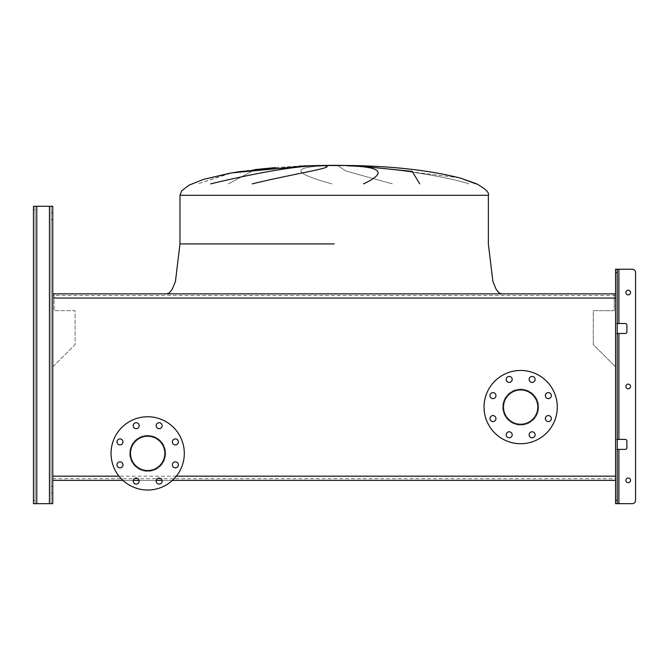 <?xml version="1.0" encoding="UTF-8"?>
<svg xmlns="http://www.w3.org/2000/svg" width="669" height="669" viewBox="0 0 669 669"><rect width="100%" height="100%" fill="white"/><g stroke="black" fill="none" stroke-linecap="round" stroke-linejoin="round"><path stroke-width="0.5" stroke-dasharray="3.35 2.51" d="M334.166 293.875L166.656 293.875L334.166 293.875M334.166 165.327L352.496 165.536C394.61 166.347 430.644 170.545 460.598 178.138L476.696 183.866L460.598 178.138C430.644 170.545 394.61 166.347 352.496 165.536C394.61 166.347 430.644 170.545 460.598 178.138L476.696 183.866C485.635 188.967 489.524 192.781 488.353 195.298L179.978 195.298L334.166 195.298L179.978 195.298L334.166 195.298L179.978 195.298L334.166 195.298L179.978 195.298L179.978 243.917L175.437 281.498L172.05 289.593L169.282 292.897L166.656 293.875L169.282 292.897L172.05 289.593L175.437 281.498L179.978 243.917L175.437 281.498L172.05 289.593L169.282 292.897L166.656 293.875M228.413 183.866L252.28 171.063L308.71 165.837L252.28 171.063L228.413 183.866L252.28 171.063L308.71 165.837L252.28 171.063L228.413 183.866M229.96 173.204L197.94 183.866L231.541 172.928M325.887 165.837C290.731 167.175 292.746 173.187 331.933 183.866C292.746 173.187 290.731 167.175 325.887 165.837C290.731 167.175 292.746 173.187 331.933 183.866C292.746 173.187 290.731 167.175 325.887 165.837M305.85 165.837L231.432 172.945M210.601 183.866C257.364 172.719 291.993 166.706 314.497 165.837C291.993 166.706 257.364 172.719 210.601 183.866C257.364 172.719 291.993 166.706 314.497 165.837M324.95 165.837C337.034 167.392 297.329 172.97 252.205 183.866C297.329 172.97 337.034 167.392 324.95 165.837C337.034 167.392 297.329 172.97 252.205 183.866M255.031 169.575L240.096 171.548L315.835 165.536L334.166 165.536M392.377 183.866L345.982 171.063L338.104 165.837L345.982 171.063L392.377 183.866L345.982 171.063L338.104 165.837L345.982 171.063L392.377 183.866M475.893 183.866L460.598 178.138M459.269 177.778L362.054 165.837L459.269 177.778M357.363 165.837C374.071 167.392 434.081 172.97 469.019 183.866C434.081 172.97 374.071 167.392 357.363 165.837C374.071 167.392 434.081 172.97 469.019 183.866C434.081 172.97 374.071 167.392 357.363 165.837M363.551 183.866C387.276 172.719 381.915 166.706 347.462 165.837C381.915 166.706 387.276 172.719 363.551 183.866C387.276 172.719 381.915 166.706 347.462 165.837M356.786 165.837L412.171 171.381L419.739 183.866L412.171 171.381L356.786 165.837L412.171 171.381L419.739 183.866M54.097 293.875L54.097 310.684L75.079 310.684L75.079 344.535L52.767 366.855L52.767 480.359L615.572 480.359L615.572 366.855L593.252 344.535L593.252 310.684L614.234 310.684L614.234 293.875L54.097 293.875L54.097 310.684L75.079 310.684L75.079 344.535L52.767 366.855L52.767 480.359L52.767 293.875L52.767 480.359L52.767 293.875L615.572 293.875L615.572 480.359L615.572 366.855L593.252 344.535L593.252 310.684L614.234 310.684L614.234 293.875M122.887 480.359L133.298 480.359L122.887 480.359M139.119 480.359L156.237 480.359L139.119 480.359M162.057 480.359L172.46 480.359L162.057 480.359M122.979 441.916A2.994 2.994 0 0 1 119.985 444.918A2.994 2.994 0 0 1 116.991 441.916A2.994 2.994 0 0 1 119.985 438.923A2.994 2.994 0 0 1 122.979 441.916M122.979 464.855A2.994 2.994 0 0 1 119.985 467.857A2.994 2.994 0 0 1 116.991 464.855A2.994 2.994 0 0 1 119.985 461.861A2.994 2.994 0 0 1 122.979 464.855M139.202 481.078A2.994 2.994 0 0 1 136.208 484.072A2.994 2.994 0 0 1 133.206 481.078A2.994 2.994 0 0 1 136.208 478.084A2.994 2.994 0 0 1 139.202 481.078M162.141 481.078A2.994 2.994 0 0 1 159.147 484.072A2.994 2.994 0 0 1 156.145 481.078A2.994 2.994 0 0 1 159.147 478.084A2.994 2.994 0 0 1 162.141 481.078M178.364 464.855A2.994 2.994 0 0 1 175.37 467.857A2.994 2.994 0 0 1 172.368 464.855A2.994 2.994 0 0 1 175.37 461.861A2.994 2.994 0 0 1 178.364 464.855M178.364 441.916A2.994 2.994 0 0 1 175.37 444.918A2.994 2.994 0 0 1 172.368 441.916A2.994 2.994 0 0 1 175.37 438.923A2.994 2.994 0 0 1 178.364 441.916M162.141 425.701A2.994 2.994 0 0 1 159.147 428.695A2.994 2.994 0 0 1 156.145 425.701A2.994 2.994 0 0 1 159.147 422.699A2.994 2.994 0 0 1 162.141 425.701M139.202 425.701A2.994 2.994 0 0 1 136.208 428.695A2.994 2.994 0 0 1 133.206 425.701A2.994 2.994 0 0 1 136.208 422.699A2.994 2.994 0 0 1 139.202 425.701M147.673 416.754A36.636 36.636 0 0 1 184.31 453.39A36.636 36.636 0 0 1 147.673 490.017A36.636 36.636 0 0 1 111.046 453.39A36.636 36.636 0 0 1 147.673 416.754M147.673 435.402A17.979 17.979 0 0 1 165.661 453.39A17.979 17.979 0 0 1 147.673 471.369A17.979 17.979 0 0 1 129.694 453.39A17.979 17.979 0 0 1 147.673 435.402A17.979 17.979 0 0 1 165.661 453.39A17.979 17.979 0 0 1 147.673 471.369A17.979 17.979 0 0 1 129.694 453.39A17.979 17.979 0 0 1 147.673 435.402M147.673 436.238A17.151 17.151 0 0 0 130.522 453.39A17.151 17.151 0 0 0 147.673 470.541A17.151 17.151 0 0 0 164.825 453.39A17.151 17.151 0 0 0 147.673 436.238M495.963 395.63A2.994 2.994 0 0 1 492.969 398.624A2.994 2.994 0 0 1 489.967 395.63A2.994 2.994 0 0 1 492.969 392.628A2.994 2.994 0 0 1 495.963 395.63M495.963 418.568A2.994 2.994 0 0 1 492.969 421.562A2.994 2.994 0 0 1 489.967 418.568A2.994 2.994 0 0 1 492.969 415.574A2.994 2.994 0 0 1 495.963 418.568M512.186 434.791A2.994 2.994 0 0 1 509.184 437.785A2.994 2.994 0 0 1 506.19 434.791A2.994 2.994 0 0 1 509.184 431.789A2.994 2.994 0 0 1 512.186 434.791M535.125 434.791A2.994 2.994 0 0 1 532.131 437.785A2.994 2.994 0 0 1 529.129 434.791A2.994 2.994 0 0 1 532.131 431.789A2.994 2.994 0 0 1 535.125 434.791M551.348 418.568A2.994 2.994 0 0 1 548.346 421.562A2.994 2.994 0 0 1 545.352 418.568A2.994 2.994 0 0 1 548.346 415.574A2.994 2.994 0 0 1 551.348 418.568M551.348 395.63A2.994 2.994 0 0 1 548.346 398.624A2.994 2.994 0 0 1 545.352 395.63A2.994 2.994 0 0 1 548.346 392.628A2.994 2.994 0 0 1 551.348 395.63M535.125 379.407A2.994 2.994 0 0 1 532.131 382.409A2.994 2.994 0 0 1 529.129 379.407A2.994 2.994 0 0 1 532.131 376.413A2.994 2.994 0 0 1 535.125 379.407M512.186 379.407A2.994 2.994 0 0 1 509.184 382.409A2.994 2.994 0 0 1 506.19 379.407A2.994 2.994 0 0 1 509.184 376.413A2.994 2.994 0 0 1 512.186 379.407M520.658 370.467A36.636 36.636 0 0 1 557.294 407.095A36.636 36.636 0 0 1 520.658 443.731A36.636 36.636 0 0 1 484.03 407.095A36.636 36.636 0 0 1 520.658 370.467M520.658 389.952A17.151 17.151 0 0 0 503.506 407.095A17.151 17.151 0 0 0 520.658 424.246A17.151 17.151 0 0 0 537.809 407.095A17.151 17.151 0 0 0 520.658 389.952M520.658 389.115A17.979 17.979 0 0 1 538.645 407.095A17.979 17.979 0 0 1 520.658 425.083A17.979 17.979 0 0 1 502.678 407.095A17.979 17.979 0 0 1 520.658 389.115A17.979 17.979 0 0 1 538.645 407.095A17.979 17.979 0 0 1 520.658 425.083A17.979 17.979 0 0 1 502.678 407.095A17.979 17.979 0 0 1 520.658 389.115M176.357 476.177L118.99 476.177M52.767 478.703L615.572 478.703L615.572 293.875L615.572 295.531L52.767 295.531M615.572 293.875L615.572 480.359L52.767 480.359L52.767 293.875L52.767 480.359M615.572 478.703L615.572 295.531M51.103 219.608L52.767 219.608L51.103 219.608L52.767 219.608L52.767 212.951L52.767 219.608L52.767 212.951L52.767 219.608L52.767 212.951L51.103 212.951L51.103 219.608L51.103 212.951L51.103 219.608L51.103 212.951L51.103 219.608L51.103 212.951L52.767 212.951L51.103 212.951M51.103 493.02L52.767 493.02L51.103 493.02L52.767 493.02L52.767 486.355L52.767 493.02L52.767 486.355L52.767 493.02L52.767 486.355L51.103 486.355L51.103 493.02L51.103 486.355L51.103 493.02L51.103 486.355L51.103 493.02L51.103 486.355L52.767 486.355L51.103 486.355M49.439 503.673L49.439 206.286L49.439 503.673L49.439 206.286L49.439 503.673L49.439 206.286L49.439 503.673L49.439 206.286L49.439 503.673L49.439 206.286L49.439 503.673L33.45 503.673L49.439 503.673L49.439 206.286L36.778 206.286L51.103 206.286L51.103 503.673L51.103 206.286L36.778 206.286L51.103 206.286L51.103 503.673L51.103 206.286L51.103 503.673L36.778 503.673L51.103 503.673L51.103 206.286L49.439 206.286L52.767 206.286L49.439 206.286L52.767 206.286L52.767 503.673L52.767 206.286L49.439 206.286L52.767 206.286L52.767 503.673L35.114 503.673L35.114 206.286L33.45 206.286L35.114 206.286L35.114 209.614L35.114 206.286L33.45 206.286L49.439 206.286L33.45 206.286L33.45 209.614L33.45 206.286L35.114 206.286L35.114 209.614L35.114 206.286L33.45 206.286L51.103 206.286L33.45 206.286L33.45 209.614L33.45 206.286L35.114 206.286L35.114 209.614L33.45 209.614L35.114 209.614L33.45 209.614L35.114 209.614L33.45 209.614L35.114 209.614L35.114 503.673L35.114 206.286L33.45 206.286L33.45 503.673L36.778 503.673L33.45 503.673L33.45 206.286L33.45 503.673L36.778 503.673L35.114 503.673L35.114 206.286L35.114 503.673L33.45 503.673L35.114 503.673L35.114 209.614L35.114 503.673L49.439 503.673L33.45 503.673L33.45 209.614M52.767 476.177L52.767 298.056M625.891 386.448A2.333 2.333 0 0 0 628.224 388.781A2.333 2.333 0 0 0 630.558 386.448A2.333 2.333 0 0 0 628.224 384.123A2.333 2.333 0 0 0 625.891 386.448A2.333 2.333 0 0 0 628.224 388.781A2.333 2.333 0 0 0 630.558 386.448A2.333 2.333 0 0 1 628.224 388.781A2.333 2.333 0 0 1 625.891 386.448A2.333 2.333 0 0 1 628.224 384.123A2.333 2.333 0 0 1 630.558 386.448A2.333 2.333 0 0 0 628.224 384.123A2.333 2.333 0 0 0 625.891 386.448M625.891 480.359A2.333 2.333 0 0 0 628.224 482.692A2.333 2.333 0 0 0 630.558 480.359A2.333 2.333 0 0 0 628.224 478.034A2.333 2.333 0 0 0 625.891 480.359A2.333 2.333 0 0 0 628.224 482.692A2.333 2.333 0 0 0 630.558 480.359A2.333 2.333 0 0 1 628.224 482.692A2.333 2.333 0 0 1 625.891 480.359A2.333 2.333 0 0 1 628.224 478.034A2.333 2.333 0 0 1 630.558 480.359A2.333 2.333 0 0 0 628.224 478.034A2.333 2.333 0 0 0 625.891 480.359M625.891 292.537A2.333 2.333 0 0 0 628.224 294.87A2.333 2.333 0 0 0 630.558 292.537A2.333 2.333 0 0 0 628.224 290.212A2.333 2.333 0 0 0 625.891 292.537A2.333 2.333 0 0 0 628.224 294.87A2.333 2.333 0 0 0 630.558 292.537A2.333 2.333 0 0 1 628.224 294.87A2.333 2.333 0 0 1 625.891 292.537A2.333 2.333 0 0 1 628.224 290.212A2.333 2.333 0 0 1 630.558 292.537A2.333 2.333 0 0 0 628.224 290.212A2.333 2.333 0 0 0 625.891 292.537M635.55 500.345L635.55 272.559L635.55 500.345A3.328 3.328 0 0 1 632.222 503.673A3.328 3.328 0 0 0 635.55 500.345A3.328 3.328 0 0 1 632.222 503.673L615.572 503.673L615.572 449.392L625.222 449.392A1.664 1.664 0 0 0 626.895 447.728L626.895 441.063A1.664 1.664 0 0 0 625.222 439.399L615.572 439.399L615.572 333.505L625.222 333.505A1.664 1.664 0 0 0 626.895 331.832L626.895 325.176A1.664 1.664 0 0 0 625.222 323.512L615.572 323.512L615.572 269.231L618.9 269.231L615.572 269.231L615.572 272.559L617.236 272.559L617.236 269.231L615.572 269.231L615.572 333.505L617.236 333.505L617.236 269.231L632.222 269.231A3.328 3.328 0 0 1 635.55 272.559A3.328 3.328 0 0 0 632.222 269.231L618.9 269.231L618.9 323.512L615.572 323.512L615.572 333.505L618.9 333.505L617.236 333.505L617.236 439.399L615.572 439.399L615.572 449.392L617.236 449.392L617.236 323.512L615.572 323.512L617.236 323.512L617.236 269.231M632.222 503.673L617.236 503.673L617.236 439.399L618.9 439.399L615.572 439.399L615.572 333.505L617.236 333.505M33.45 500.345L35.114 500.345L33.45 500.345L35.114 500.345L33.45 500.345L35.114 500.345L33.45 500.345L33.45 503.673L35.114 503.673L35.114 206.286L35.114 503.673L36.778 503.673L33.45 503.673L33.45 206.286L33.45 503.673L35.114 503.673L35.114 206.286L49.439 206.286M617.236 323.512L625.222 323.512A1.664 1.664 0 0 1 626.895 325.176L626.895 331.832A1.664 1.664 0 0 1 625.222 333.505L618.9 333.505L625.222 333.505M617.236 500.345L615.572 500.345L615.572 503.673L617.236 503.673L617.236 272.559M615.572 500.345L615.572 272.559M617.236 503.673L617.236 449.392L625.222 449.392L617.236 449.392M625.222 439.399L618.9 439.399L625.222 439.399A1.664 1.664 0 0 1 626.895 441.063L626.895 447.728A1.664 1.664 0 0 1 625.222 449.392M632.222 269.231A3.328 3.328 0 0 1 635.55 272.559M625.222 323.512L618.9 323.512L618.9 269.231L618.9 323.512M626.895 331.832L626.895 325.176M626.895 447.728L626.895 441.063M618.9 449.392L618.9 503.673L618.9 449.392L618.9 503.673L615.572 503.673L615.572 439.399L617.236 439.399M334.166 243.917L179.978 243.917L334.166 243.917M334.166 195.298L488.353 195.298L334.166 195.298M36.778 503.673L36.778 206.286M618.9 439.399L618.9 333.505M275.653 167.568L299.202 166.104M488.353 195.298L488.353 243.917L488.353 195.298L488.353 243.917L492.902 281.498L496.281 289.593L499.057 292.897L501.675 293.875L499.057 292.897L496.281 289.593L492.902 281.498L488.353 243.917L492.902 281.498L496.281 289.593L499.057 292.897L501.675 293.875M179.978 195.298L179.978 243.917L179.978 195.298"/><path stroke-width="1" d="M475.893 183.866L460.598 178.138C430.644 170.545 394.61 166.347 352.496 165.536L315.835 165.536L334.166 165.327L315.835 165.536L334.166 165.327L315.835 165.536L240.163 171.54L231.616 172.911L240.163 171.54L315.835 165.536L299.202 166.104M305.85 165.837L231.432 172.945M210.601 183.866C257.364 172.719 291.993 166.706 314.497 165.837M324.95 165.837C337.034 167.392 297.329 172.97 252.205 183.866M231.541 172.928L203.46 179.401L188.976 185.213L181.709 190.824L179.978 195.298L488.353 195.298C489.524 192.781 485.635 188.967 476.696 183.866L460.673 178.163M334.166 165.327L352.496 165.536L334.166 165.536M363.551 183.866C387.276 172.719 381.915 166.706 347.462 165.837M356.786 165.837L412.171 171.381L419.739 183.866M614.234 293.875L54.097 293.875M33.45 500.345L33.45 206.286L33.45 503.673L33.45 500.345L33.45 503.673L52.767 503.673L52.767 480.359L122.887 480.359L52.767 480.359L52.767 206.286L52.767 298.056L615.572 298.056L615.572 476.177L176.357 476.177M133.298 480.359L139.119 480.359L133.298 480.359M156.237 480.359L162.057 480.359L156.237 480.359M172.46 480.359L615.572 480.359L172.46 480.359M116.991 441.916A2.994 2.994 0 0 0 119.985 444.918A2.994 2.994 0 0 0 122.979 441.916A2.994 2.994 0 0 0 119.985 438.923A2.994 2.994 0 0 0 116.991 441.916M116.991 464.855A2.994 2.994 0 0 0 119.985 467.857A2.994 2.994 0 0 0 122.979 464.855A2.994 2.994 0 0 0 119.985 461.861A2.994 2.994 0 0 0 116.991 464.855M133.206 481.078A2.994 2.994 0 0 0 136.208 484.072A2.994 2.994 0 0 0 139.202 481.078A2.994 2.994 0 0 0 136.208 478.084A2.994 2.994 0 0 0 133.206 481.078M156.145 481.078A2.994 2.994 0 0 0 159.147 484.072A2.994 2.994 0 0 0 162.141 481.078A2.994 2.994 0 0 0 159.147 478.084A2.994 2.994 0 0 0 156.145 481.078M172.368 464.855A2.994 2.994 0 0 0 175.37 467.857A2.994 2.994 0 0 0 178.364 464.855A2.994 2.994 0 0 0 175.37 461.861A2.994 2.994 0 0 0 172.368 464.855M172.368 441.916A2.994 2.994 0 0 0 175.37 444.918A2.994 2.994 0 0 0 178.364 441.916A2.994 2.994 0 0 0 175.37 438.923A2.994 2.994 0 0 0 172.368 441.916M156.145 425.701A2.994 2.994 0 0 0 159.147 428.695A2.994 2.994 0 0 0 162.141 425.701A2.994 2.994 0 0 0 159.147 422.699A2.994 2.994 0 0 0 156.145 425.701M133.206 425.701A2.994 2.994 0 0 0 136.208 428.695A2.994 2.994 0 0 0 139.202 425.701A2.994 2.994 0 0 0 136.208 422.699A2.994 2.994 0 0 0 133.206 425.701M147.673 416.754A36.636 36.636 0 0 1 184.31 453.39A36.636 36.636 0 0 1 147.673 490.017A36.636 36.636 0 0 1 111.046 453.39A36.636 36.636 0 0 1 147.673 416.754M147.673 470.541A17.151 17.151 0 0 1 130.522 453.39A17.151 17.151 0 0 1 147.673 436.238A17.151 17.151 0 0 1 164.825 453.39A17.151 17.151 0 0 1 147.673 470.541M489.967 395.63A2.994 2.994 0 0 0 492.969 398.624A2.994 2.994 0 0 0 495.963 395.63A2.994 2.994 0 0 0 492.969 392.628A2.994 2.994 0 0 0 489.967 395.63M489.967 418.568A2.994 2.994 0 0 0 492.969 421.562A2.994 2.994 0 0 0 495.963 418.568A2.994 2.994 0 0 0 492.969 415.574A2.994 2.994 0 0 0 489.967 418.568M506.19 434.791A2.994 2.994 0 0 0 509.184 437.785A2.994 2.994 0 0 0 512.186 434.791A2.994 2.994 0 0 0 509.184 431.789A2.994 2.994 0 0 0 506.19 434.791M529.129 434.791A2.994 2.994 0 0 0 532.131 437.785A2.994 2.994 0 0 0 535.125 434.791A2.994 2.994 0 0 0 532.131 431.789A2.994 2.994 0 0 0 529.129 434.791M545.352 418.568A2.994 2.994 0 0 0 548.346 421.562A2.994 2.994 0 0 0 551.348 418.568A2.994 2.994 0 0 0 548.346 415.574A2.994 2.994 0 0 0 545.352 418.568M545.352 395.63A2.994 2.994 0 0 0 548.346 398.624A2.994 2.994 0 0 0 551.348 395.63A2.994 2.994 0 0 0 548.346 392.628A2.994 2.994 0 0 0 545.352 395.63M529.129 379.407A2.994 2.994 0 0 0 532.131 382.409A2.994 2.994 0 0 0 535.125 379.407A2.994 2.994 0 0 0 532.131 376.413A2.994 2.994 0 0 0 529.129 379.407M506.19 379.407A2.994 2.994 0 0 0 509.184 382.409A2.994 2.994 0 0 0 512.186 379.407A2.994 2.994 0 0 0 509.184 376.413A2.994 2.994 0 0 0 506.19 379.407M520.658 370.467A36.636 36.636 0 0 1 557.294 407.095A36.636 36.636 0 0 1 520.658 443.731A36.636 36.636 0 0 1 484.03 407.095A36.636 36.636 0 0 1 520.658 370.467M520.658 424.246A17.151 17.151 0 0 1 503.506 407.095A17.151 17.151 0 0 1 520.658 389.952A17.151 17.151 0 0 1 537.809 407.095A17.151 17.151 0 0 1 520.658 424.246M118.99 476.177L52.767 476.177L52.767 493.02M615.572 298.056L615.572 293.875L52.767 293.875L52.767 219.608M615.572 476.177L615.572 500.345L617.236 500.345L617.236 272.559L615.572 272.559L615.572 269.231L632.222 269.231A3.328 3.328 0 0 1 635.55 272.559L635.55 500.345L635.55 272.559M33.45 209.614L33.45 206.286L52.767 206.286L52.767 212.951M630.558 386.448A2.333 2.333 0 0 1 628.224 388.781A2.333 2.333 0 0 1 625.891 386.448A2.333 2.333 0 0 1 628.224 384.123A2.333 2.333 0 0 1 630.558 386.448M630.558 480.359A2.333 2.333 0 0 1 628.224 482.692A2.333 2.333 0 0 1 625.891 480.359A2.333 2.333 0 0 1 628.224 478.034A2.333 2.333 0 0 1 630.558 480.359M630.558 292.537A2.333 2.333 0 0 1 628.224 294.87A2.333 2.333 0 0 1 625.891 292.537A2.333 2.333 0 0 1 628.224 290.212A2.333 2.333 0 0 1 630.558 292.537M617.236 500.345L617.236 503.673L632.222 503.673A3.328 3.328 0 0 0 635.55 500.345M617.236 323.512L625.222 323.512A1.664 1.664 0 0 1 626.895 325.176L626.895 331.832A1.664 1.664 0 0 1 625.222 333.505L617.236 333.505M617.236 439.399L625.222 439.399A1.664 1.664 0 0 1 626.895 441.063L626.895 447.728A1.664 1.664 0 0 1 625.222 449.392L617.236 449.392M615.572 293.875L615.572 272.559M617.236 503.673L615.572 503.673L615.572 500.345M617.236 269.231L617.236 272.559M52.767 486.355L52.767 480.359M618.9 449.392L618.9 503.673L632.222 503.673M618.9 323.512L618.9 269.231L632.222 269.231M626.895 325.176A1.664 1.664 0 0 0 625.222 323.512M625.222 333.505A1.664 1.664 0 0 0 626.895 331.832M626.895 441.063A1.664 1.664 0 0 0 625.222 439.399M625.222 449.392A1.664 1.664 0 0 0 626.895 447.728M334.166 243.917L179.978 243.917L334.166 243.917M49.439 503.673L49.439 206.286M36.778 503.673L36.778 206.286M618.9 439.399L618.9 333.505M229.96 173.204L203.46 179.401L188.976 185.213L181.709 190.824L179.978 195.298L181.709 190.824L188.976 185.213L203.46 179.401L229.96 173.204L203.46 179.401L188.976 185.213L181.709 190.824L179.978 195.298L179.978 243.917L175.437 281.498L172.05 289.593L169.282 292.897L166.656 293.875M231.616 172.911L240.096 171.548L231.616 172.911M255.031 169.575L275.653 167.568M488.353 195.298C489.524 192.781 485.635 188.967 476.696 183.866C485.635 188.967 489.524 192.781 488.353 195.298L488.353 243.917L492.902 281.498L496.281 289.593L499.057 292.897L501.675 293.875"/></g></svg>
